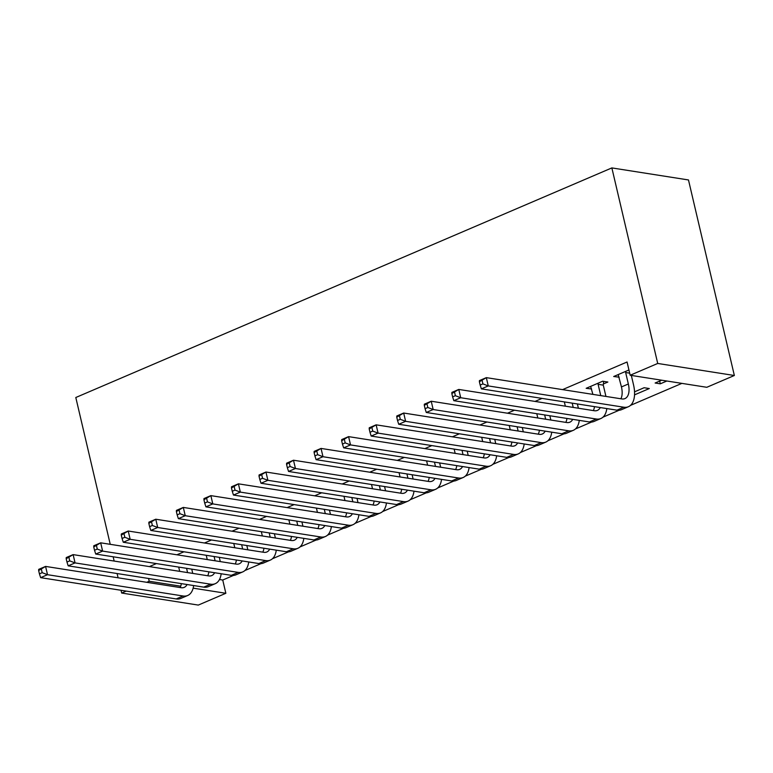 <?xml version="1.0" encoding="UTF-8"?>
<svg xmlns="http://www.w3.org/2000/svg" width="773" height="773" viewBox="0 0 773 773"><rect width="100%" height="100%" fill="white"/><g stroke="black" fill="none" stroke-linecap="round" stroke-linejoin="round"><path stroke-width="1.16" d="M219.484 579.518L222.74 580.03L233.465 575.431M244.867 570.551L261.013 563.633M272.415 558.753L288.561 551.835M299.963 546.955L316.109 540.037M327.51 535.158L343.656 528.239M355.058 523.36L371.195 516.441M382.606 511.562L398.742 504.643M410.144 499.764L426.29 492.845M437.692 487.966L453.838 481.048M465.24 476.158L481.386 469.25M492.788 464.36L508.934 457.452M520.335 452.563L536.472 445.654M547.883 440.765L564.019 433.856M575.421 428.967L591.567 422.058M602.969 417.169L619.115 410.26M630.517 405.371L681.883 383.369M222.74 580.03L225.851 593.287L198.303 605.085L121.67 593.046L126.241 591.094M562.57 389.621L627.067 361.996L630.169 375.253L706.802 387.292L734.35 375.494L688.482 179.954L611.858 167.915L75.802 397.506L110.239 544.318M634.546 394.858L649.291 388.548L644.112 387.727L634.536 391.834M603.394 383.949L607.868 382.036L602.689 381.224L586.156 388.307L591.625 388.993M542.057 398.404L535.022 401.419M514.509 410.202L507.484 413.217M486.961 422L479.936 425.015M459.413 433.798L452.389 436.813M431.865 445.596L424.841 448.611M404.318 457.394L397.293 460.408M376.78 469.192L369.745 472.206M349.232 480.99L342.207 484.004M321.684 492.788L314.659 495.802M294.136 504.595L287.112 507.6M266.588 516.393L259.564 519.398M239.041 528.191L232.016 531.196M211.502 539.989L204.468 542.994M183.955 551.787L176.93 554.792M156.407 563.585L149.382 566.59M628.932 369.987L613.704 376.509L619.173 377.195M666.867 381.012L660.306 383.823L655.127 383.012L661.688 380.2M146.754 582.301L149.218 581.248L180.718 586.195M193.134 588.147L225.851 593.287M148.561 578.475L149.218 581.248M630.169 375.253L657.717 363.455L611.858 167.915M121.67 593.046L121.023 590.272M118.095 577.798L117.09 573.527M114.162 561.063L113.167 556.792M734.35 375.494L657.717 363.455M618.284 374.741L618.883 377.321M659.659 381.07L660.306 383.823M590.736 386.548L591.335 389.119M618.178 374.596L621.453 386.935A17.663 9.353 -113.2 0 1 620.883 398.771M629.686 373.166L625.657 372.528L628.343 383.988A17.663 9.353 -113.2 0 1 624.942 398.597A17.663 9.353 -113.2 0 1 621.879 398.936L486.323 377.639L488.265 385.93L623.821 407.216A26.495 14.04 66.8 0 0 628.42 406.714A26.495 14.04 66.8 0 0 633.522 384.799L631.328 375.436M625.657 372.528L625.763 371.34M479.386 381.765L479.434 380.587L486.323 377.639L479.386 381.765L480.168 385.08L482.922 383.901L482.139 380.587M482.922 383.901L488.265 385.93L481.376 388.877L616.931 410.163A26.495 14.04 66.8 0 0 621.531 409.671L628.42 406.714M481.376 388.877L480.168 385.08M590.63 386.394L592.891 394.375M603.626 381.369L603.288 385.147L598.109 384.326L600.756 395.612M598.109 384.326L598.215 383.137M605.935 396.423L603.288 385.147M600.263 407.545A17.663 9.353 -113.2 0 1 597.394 410.395A17.663 9.353 -113.2 0 1 594.331 410.734L458.776 389.437L460.718 397.728L596.273 419.014A26.495 14.04 66.8 0 0 600.872 418.512A26.495 14.04 66.8 0 0 606.824 408.579M594.485 406.637A17.663 9.353 -113.2 0 1 593.335 410.569M451.838 393.563L451.886 392.384L458.776 389.437L451.838 393.563L452.62 396.878L455.374 395.699L454.601 392.384M455.374 395.699L460.718 397.728L453.828 400.675L589.384 421.961A26.495 14.04 66.8 0 0 593.983 421.469L600.872 418.512M453.828 400.675L452.62 396.878M564.338 401.902L565.343 406.173M572.213 403.139L573.208 407.41M578.388 408.221L577.383 403.96M572.716 419.343A17.663 9.353 -113.2 0 1 569.846 422.193A17.663 9.353 -113.2 0 1 566.783 422.531L431.228 401.235L433.17 409.526L568.725 430.812A26.495 14.04 66.8 0 0 573.324 430.31A26.495 14.04 66.8 0 0 579.277 420.377M566.938 418.444A17.663 9.353 -113.2 0 1 565.797 422.377M424.3 405.361L424.338 404.192L431.228 401.235L424.3 405.361L425.073 408.675L427.827 407.497L427.054 404.182M427.827 407.497L433.17 409.526L426.281 412.473L561.836 433.759A26.495 14.04 66.8 0 0 566.445 433.267L573.324 430.31M426.281 412.473L425.073 408.675M536.791 413.71L537.795 417.971M544.665 414.937L545.661 419.208M550.84 420.029L549.845 415.758M545.178 431.141A17.663 9.353 -113.2 0 1 542.308 433.991A17.663 9.353 -113.2 0 1 539.235 434.329L403.68 413.033L405.622 421.324L541.177 442.61A26.495 14.04 66.8 0 0 545.786 442.108A26.495 14.04 66.8 0 0 551.729 432.175M539.399 430.242A17.663 9.353 -113.2 0 1 538.25 434.175M396.752 417.159L396.791 415.99L403.68 413.033L396.752 417.159L397.525 420.473L400.279 419.295L399.506 415.98M400.279 419.295L405.622 421.324L398.733 424.271L534.288 445.557A26.495 14.04 66.8 0 0 538.897 445.064L545.786 442.108M398.733 424.271L397.525 420.473M509.252 425.508L510.248 429.778M517.118 426.735L518.123 431.005M523.292 431.827L522.297 427.556M517.63 442.948A17.663 9.353 -113.2 0 1 514.76 445.789A17.663 9.353 -113.2 0 1 511.687 446.127L376.132 424.831L378.074 433.122L513.63 454.408A26.495 14.04 66.8 0 0 518.239 453.906A26.495 14.04 66.8 0 0 524.191 443.973M511.852 442.04A17.663 9.353 -113.2 0 1 510.702 445.973M369.204 428.957L369.243 427.788L376.132 424.831L369.204 428.957L369.977 432.271L372.741 431.092L371.958 427.778M372.741 431.092L378.074 433.122L371.195 436.069L506.75 457.355A26.495 14.04 66.8 0 0 511.349 456.862L518.239 453.906M371.195 436.069L369.977 432.271M481.705 437.305L482.7 441.576M489.57 438.533L490.575 442.803M495.754 443.625L494.749 439.354M490.082 454.746A17.663 9.353 -113.2 0 1 487.212 457.587A17.663 9.353 -113.2 0 1 484.14 457.925L348.584 436.629L350.527 444.919L486.091 466.206A26.495 14.04 66.8 0 0 490.691 465.713A26.495 14.04 66.8 0 0 496.643 455.77M484.304 453.838A17.663 9.353 -113.2 0 1 483.154 457.771M341.656 440.765L341.705 439.586L348.584 436.629L341.656 440.765L342.439 444.079L345.193 442.89L344.41 439.576M345.193 442.89L350.527 444.919L343.647 447.867L479.202 469.153A26.495 14.04 66.8 0 0 483.801 468.66L490.691 465.713M343.647 447.867L342.439 444.079M454.157 449.103L455.162 453.374M462.022 450.34L463.027 454.601M468.206 455.423L467.201 451.152M462.534 466.544A17.663 9.353 -113.2 0 1 459.664 469.385A17.663 9.353 -113.2 0 1 456.601 469.723L321.046 448.427L322.988 456.717L458.544 478.004A26.495 14.04 66.8 0 0 463.143 477.511A26.495 14.04 66.8 0 0 469.095 467.568M456.756 465.636A17.663 9.353 -113.2 0 1 455.606 469.569M314.109 452.563L314.157 451.384L321.046 448.427L314.109 452.563L314.891 455.877L317.645 454.688L316.862 451.374M317.645 454.688L322.988 456.717L316.099 459.664L451.654 480.951A26.495 14.04 66.8 0 0 456.254 480.458L463.143 477.511M316.099 459.664L314.891 455.877M426.609 460.901L427.614 465.172M434.474 462.138L435.479 466.409M440.658 467.221L439.653 462.95M434.986 478.342A17.663 9.353 -113.2 0 1 432.117 481.183A17.663 9.353 -113.2 0 1 429.054 481.521L293.498 460.225L295.441 468.515L430.996 489.802A26.495 14.04 66.8 0 0 435.595 489.309A26.495 14.04 66.8 0 0 441.547 479.366M429.208 477.434A17.663 9.353 -113.2 0 1 428.058 481.366M286.561 464.36L286.609 463.182L293.498 460.225L286.561 464.36L287.343 467.675L290.097 466.486L289.324 463.172M290.097 466.486L295.441 468.515L288.551 471.462L424.106 492.759A26.495 14.04 66.8 0 0 428.706 492.256L435.595 489.309M288.551 471.462L287.343 467.675M399.061 472.699L400.066 476.97M406.936 473.936L407.931 478.207M413.111 479.018L412.106 474.748M407.439 490.14A17.663 9.353 -113.2 0 1 404.569 492.981A17.663 9.353 -113.2 0 1 401.506 493.319L265.951 472.023L267.893 480.313L403.448 501.6A26.495 14.04 66.8 0 0 408.047 501.107A26.495 14.04 66.8 0 0 413.999 491.164M401.66 489.232A17.663 9.353 -113.2 0 1 400.52 493.164M259.023 476.158L259.061 474.98L265.951 472.023L259.023 476.158L259.796 479.473L262.549 478.294L261.776 474.98M262.549 478.294L267.893 480.313L261.003 483.26L396.559 504.556A26.495 14.04 66.8 0 0 401.168 504.054L408.047 501.107M261.003 483.26L259.796 479.473M371.513 484.497L372.518 488.768M379.388 485.734L380.384 490.005M385.563 490.816L384.567 486.546M379.901 501.938A17.663 9.353 -113.2 0 1 377.031 504.779A17.663 9.353 -113.2 0 1 373.958 505.117L238.403 483.83L240.345 492.111L375.9 513.398A26.495 14.04 66.8 0 0 380.509 512.905A26.495 14.04 66.8 0 0 386.452 502.962M374.122 501.03A17.663 9.353 -113.2 0 1 372.973 504.962M231.475 487.956L231.513 486.777L238.403 483.83L231.475 487.956L232.248 491.27L235.002 490.092L234.229 486.777M235.002 490.092L240.345 492.111L233.456 495.058L369.021 516.354A26.495 14.04 66.8 0 0 373.62 515.852L380.509 512.905M233.456 495.058L232.248 491.27M343.975 496.295L344.971 500.566M351.841 497.532L352.846 501.803M358.015 502.614L357.02 498.343M352.353 513.736A17.663 9.353 -113.2 0 1 349.483 516.577A17.663 9.353 -113.2 0 1 346.41 516.915L210.855 495.628L212.797 503.909L348.352 525.196A26.495 14.04 66.8 0 0 352.961 524.703A26.495 14.04 66.8 0 0 358.914 514.76M346.575 512.828A17.663 9.353 -113.2 0 1 345.425 516.76M203.927 499.754L203.966 498.575L210.855 495.628L203.927 499.754L204.7 503.068L207.464 501.89L206.681 498.575M207.464 501.89L212.797 503.909L205.918 506.856L341.473 528.152A26.495 14.04 66.8 0 0 346.072 527.65L352.961 524.703M205.918 506.856L204.7 503.068M316.428 508.093L317.423 512.364M324.293 509.33L325.298 513.601M330.477 514.412L329.472 510.141M324.805 525.534A17.663 9.353 -113.2 0 1 321.935 528.374A17.663 9.353 -113.2 0 1 318.863 528.713L183.307 507.426L185.249 515.707L320.814 536.993A26.495 14.04 66.8 0 0 325.414 536.501A26.495 14.04 66.8 0 0 331.366 526.558M319.027 524.625A17.663 9.353 -113.2 0 1 317.877 528.558M176.379 511.552L176.428 510.373L183.307 507.426L176.379 511.552L177.162 514.866L179.916 513.687L179.133 510.373M179.916 513.687L185.249 515.707L178.37 518.654L313.925 539.95A26.495 14.04 66.8 0 0 318.524 539.448L325.414 536.501M178.37 518.654L177.162 514.866M288.88 519.891L289.885 524.162M296.745 521.128L297.75 525.398M302.929 526.21L301.924 521.939M297.257 537.332A17.663 9.353 -113.2 0 1 294.387 540.182A17.663 9.353 -113.2 0 1 291.324 540.511L155.769 519.224L157.711 527.505L293.267 548.791A26.495 14.04 66.8 0 0 297.866 548.299A26.495 14.04 66.8 0 0 303.818 538.356M291.479 536.423A17.663 9.353 -113.2 0 1 290.329 540.356M148.831 523.35L148.88 522.171L155.769 519.224L148.831 523.35L149.614 526.664L152.368 525.485L151.585 522.171M152.368 525.485L157.711 527.505L150.822 530.452L286.377 551.748A26.495 14.04 66.8 0 0 290.977 551.246L297.866 548.299M150.822 530.452L149.614 526.664M261.332 531.689L262.337 535.96M269.197 532.926L270.202 537.196M275.381 538.008L274.376 533.737M269.709 549.13A17.663 9.353 -113.2 0 1 266.84 551.98A17.663 9.353 -113.2 0 1 263.777 552.309L128.221 531.022L130.164 539.303L265.719 560.589A26.495 14.04 66.8 0 0 270.318 560.096A26.495 14.04 66.8 0 0 276.27 550.154M263.931 548.221A17.663 9.353 -113.2 0 1 262.781 552.154M121.284 535.148L121.332 533.969L128.221 531.022L121.284 535.148L122.066 538.462L124.82 537.283L124.047 533.969M124.82 537.283L130.164 539.303L123.274 542.25L258.829 563.546A26.495 14.04 66.8 0 0 263.429 563.044L270.318 560.096M123.274 542.25L122.066 538.462M233.784 543.487L234.789 547.757M241.659 544.723L242.654 548.994M247.833 549.806L246.829 545.535M242.162 560.927A17.663 9.353 -113.2 0 1 239.292 563.778A17.663 9.353 -113.2 0 1 236.229 564.106L100.674 542.82L102.616 551.101L238.171 572.397A26.495 14.04 66.8 0 0 242.77 571.894A26.495 14.04 66.8 0 0 248.722 561.952M236.383 560.019A17.663 9.353 -113.2 0 1 235.243 563.952M93.746 546.946L93.784 545.767L100.674 542.82L93.746 546.946L94.519 550.26L97.272 549.081L96.499 545.767M97.272 549.081L102.616 551.101L95.726 554.048L231.282 575.344A26.495 14.04 66.8 0 0 235.891 574.841L242.77 571.894M95.726 554.048L94.519 550.26M206.236 555.285L207.241 559.555M214.111 556.521L215.107 560.792M220.286 561.604L219.29 557.333M214.623 572.725A17.663 9.353 -113.2 0 1 211.754 575.576A17.663 9.353 -113.2 0 1 208.681 575.904L73.126 554.618L75.068 562.899L210.623 584.195A26.495 14.04 66.8 0 0 215.232 583.692A26.495 14.04 66.8 0 0 221.175 573.759M208.845 571.817A17.663 9.353 -113.2 0 1 207.695 575.75M66.198 558.744L66.236 557.565L73.126 554.618L66.198 558.744L66.971 562.058L69.725 560.879L68.952 557.565M69.725 560.879L75.068 562.899L68.179 565.846L203.743 587.142A26.495 14.04 66.8 0 0 208.343 586.639L215.232 583.692M68.179 565.846L66.971 562.058M178.698 567.082L179.694 571.353M186.564 568.319L187.568 572.59M192.738 573.402L191.743 569.131M187.076 584.523A17.663 9.353 -113.2 0 1 184.206 587.374A17.663 9.353 -113.2 0 1 181.133 587.702L45.578 566.416L47.52 574.697L183.075 595.993A26.495 14.04 66.8 0 0 187.684 595.49A26.495 14.04 66.8 0 0 193.637 585.557M181.297 583.615A17.663 9.353 -113.2 0 1 180.148 587.548M38.65 570.542L38.698 569.363L45.578 566.416L38.65 570.542L39.423 573.856L42.186 572.677L41.404 569.363M42.186 572.677L47.52 574.697L40.64 577.653L176.196 598.94A26.495 14.04 66.8 0 0 180.795 598.437L187.684 595.49M40.64 577.653L39.423 573.856M628.343 383.988L621.453 386.935M623.821 407.216L616.931 410.163M596.273 419.014L589.384 421.961M568.725 430.812L561.836 433.759M541.177 442.61L534.288 445.557M513.63 454.408L506.75 457.355M486.091 466.206L479.202 469.153M458.544 478.004L451.654 480.951M430.996 489.802L424.106 492.759M403.448 501.6L396.559 504.556M375.9 513.398L369.021 516.354M348.352 525.196L341.473 528.152M320.814 536.993L313.925 539.95M293.267 548.791L286.377 551.748M265.719 560.589L258.829 563.546M238.171 572.397L231.282 575.344M210.623 584.195L203.743 587.142M183.075 595.993L176.196 598.94"/></g></svg>
